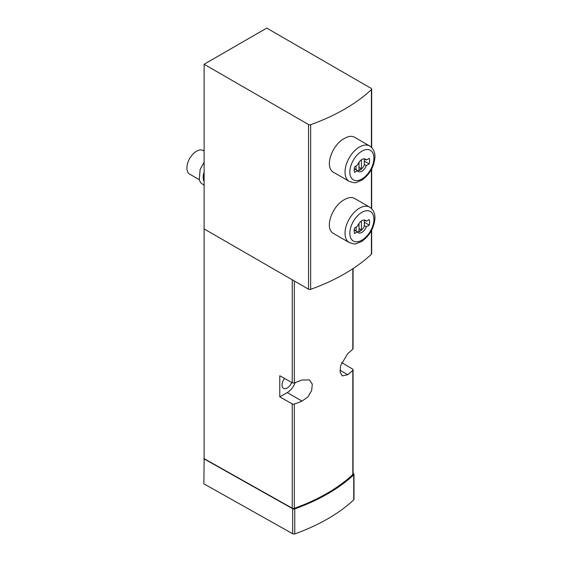 <?xml version="1.0" encoding="UTF-8"?>
<svg xmlns="http://www.w3.org/2000/svg" width="562" height="562" viewBox="0 0 562 562"><rect width="100%" height="100%" fill="white"/><g stroke="black" fill="none" stroke-linecap="round" stroke-linejoin="round"><path stroke-width="0.84" d="M310.653 124.687A188.375 108.754 0 0 0 371.419 89.604A1.7 0.983 0 0 0 371.672 89.084A1.7 0.983 0 0 0 371.173 88.389L266.746 28.1L204.118 64.258L308.545 124.546A1.7 0.983 0 0 0 310.653 124.687L310.653 289.339A188.375 108.754 0 0 0 371.419 254.256A1.7 0.983 0 0 0 371.672 253.743L371.672 230.167M349.262 242.573L333.933 233.729C323.768 228.896 331.959 205.882 344.548 199.566C348.475 197.346 351.756 196.939 354.369 198.33L369.698 207.174A20.436 11.802 120 0 0 359.476 208.186A20.436 11.802 120 0 0 346.129 226.198A20.436 11.802 120 0 0 349.262 242.573C353.273 243.922 355.676 244.259 356.463 243.585L361.577 241.498C369.536 235.921 373.983 228.277 374.917 218.569C375.184 213.56 373.442 209.759 369.698 207.174M349.262 181.386L333.933 172.541C323.768 167.708 331.959 144.694 344.548 138.378C348.475 136.159 351.756 135.751 354.369 137.142L369.698 145.987A20.436 11.802 120 0 0 359.476 146.998A20.436 11.802 120 0 0 346.129 165.01A20.436 11.802 120 0 0 349.262 181.386C353.273 182.734 355.676 183.072 356.463 182.397L361.577 180.311C369.536 174.733 373.983 167.09 374.917 157.381C375.184 152.365 373.442 148.572 369.698 145.987M341.619 362.567L352.578 369.065A1.7 0.983 180 0 1 353.062 369.754A1.7 0.983 180 0 1 352.81 370.274A180.535 104.23 180 0 1 347.78 374.706L342.314 375.929L340.115 372.121L340.593 365.658L347.78 353.568A180.535 104.23 0 0 0 352.81 349.135A1.7 0.983 0 0 0 353.062 348.616L353.062 268.573M204.118 64.258L204.118 458.648L292.24 508.203A1.7 0.983 0 0 0 294.326 508.336A180.535 104.23 0 0 0 352.81 474.567A1.7 0.983 0 0 0 353.062 474.054L353.062 369.754M279.771 396.891L279.771 375.753L292.24 382.764A1.7 0.983 0 0 0 294.326 382.898A180.535 104.23 0 0 0 302.012 379.989L309.493 379.933L312.289 384.085L311.692 390.485L307.892 396.913L302.012 401.127A180.535 104.23 180 0 1 294.326 404.036A1.7 0.983 180 0 1 292.24 403.902L279.771 396.891L287.217 392.592A12.947 7.475 120 0 0 295.198 382.582M204.118 458.648L203.88 483.819L292.69 533.767A1.7 0.983 0 0 0 294.769 533.9A181.561 104.82 0 0 0 353.737 499.857A1.7 0.983 0 0 0 353.99 499.344L353.99 474.307A1.7 0.983 0 0 0 353.505 473.626L353.062 473.359M291.692 382.455A7.327 4.229 -60 0 1 287.217 387.998A7.327 4.229 -60 0 1 283.557 388.363A7.327 4.229 -60 0 1 284.548 378.437M203.88 458.782L292.69 508.736A1.7 0.983 0 0 0 294.769 508.87A181.561 104.82 0 0 0 353.737 474.827A1.7 0.983 0 0 0 353.99 474.307M204.118 228.91L308.545 289.198A1.7 0.983 0 0 0 310.653 289.339M204.118 151.016L203.346 150.567A13.628 7.868 120 0 0 196.531 151.241A13.628 7.868 120 0 0 187.631 163.247A13.628 7.868 120 0 0 189.717 174.164L199.215 179.65M204.118 171.909A13.628 7.868 120 0 0 204.118 181.61M357.439 226.331A7.151 4.131 -60 0 1 365.462 220.346A7.151 4.131 -60 0 1 366.333 221.196L369.206 219.538A10.903 6.294 120 0 1 369.206 225.102L366.333 226.76A7.151 4.131 120 0 1 358.31 232.738A7.151 4.131 120 0 1 357.439 231.895L354.566 233.553A10.903 6.294 120 0 1 354.566 227.989L357.439 226.331M357.439 165.144A7.151 4.131 -60 0 1 365.462 159.158A7.151 4.131 -60 0 1 366.333 160.008L369.206 158.351A10.903 6.294 120 0 1 369.206 163.907L366.333 165.572A7.151 4.131 120 0 1 358.31 171.55A7.151 4.131 120 0 1 357.439 170.708L354.566 172.365A10.903 6.294 120 0 1 354.566 166.802L357.439 165.144M364.295 222.264L369.206 225.102M364.295 225.58L366.333 226.76M364.295 220.016L366.333 221.196M354.222 230.034L357.439 231.895M364.295 161.076L369.206 163.907M364.295 164.392L366.333 165.572M364.295 158.828L366.333 160.008M354.222 168.846L357.439 170.708M354.243 229.795L356.104 230.863A6.814 3.934 120 0 0 356.793 231.474A6.814 3.934 120 0 0 364.295 226.135L364.295 220.276A6.814 3.934 120 0 0 364.064 220.016M356.104 227.104L356.104 230.863M358.999 223.423L358.999 231.361A6.47 3.737 120 0 0 361.408 229.977L361.408 221.007M354.243 168.6L356.104 169.675A6.814 3.934 120 0 0 356.793 170.286A6.814 3.934 120 0 0 364.295 164.947L364.295 159.088A6.814 3.934 120 0 0 364.064 158.828M356.104 165.909L356.104 169.675M358.999 162.228L358.999 170.174A6.47 3.737 120 0 0 361.408 168.783L361.408 159.819M358.999 228.586L361.408 229.977M358.999 167.392L361.408 168.783M371.419 254.256L371.419 230.652M371.419 208.46L371.419 169.464M371.419 147.272L371.419 89.604M352.81 370.274L352.81 474.567M294.326 404.036L294.326 508.336M292.24 403.902L292.24 508.203M292.24 279.785L292.24 382.764M294.326 280.993L294.326 382.898M352.81 268.741L352.81 349.135M287.217 392.592L302.012 401.127M339.954 370.189L347.78 374.706M292.69 508.736L292.69 533.767M294.769 508.87L294.769 533.9M353.737 474.827L353.737 499.857M308.545 289.198L308.545 124.546M361.886 212.359A17.029 9.835 120 0 0 351.454 239.243A17.029 9.835 120 0 0 372.318 227.196A17.029 9.835 120 0 0 361.886 212.359M361.886 151.171A17.029 9.835 120 0 0 351.454 178.056A17.029 9.835 120 0 0 372.318 166.008A17.029 9.835 120 0 0 361.886 151.171M371.672 208.713L371.672 168.979M371.672 147.525L371.672 89.084M204.118 185.284L200.676 182.734L199.292 179.917L200.114 169.429L204.118 162.327M354.229 229.991L356.793 231.474M354.229 168.797L356.793 170.286"/></g></svg>
